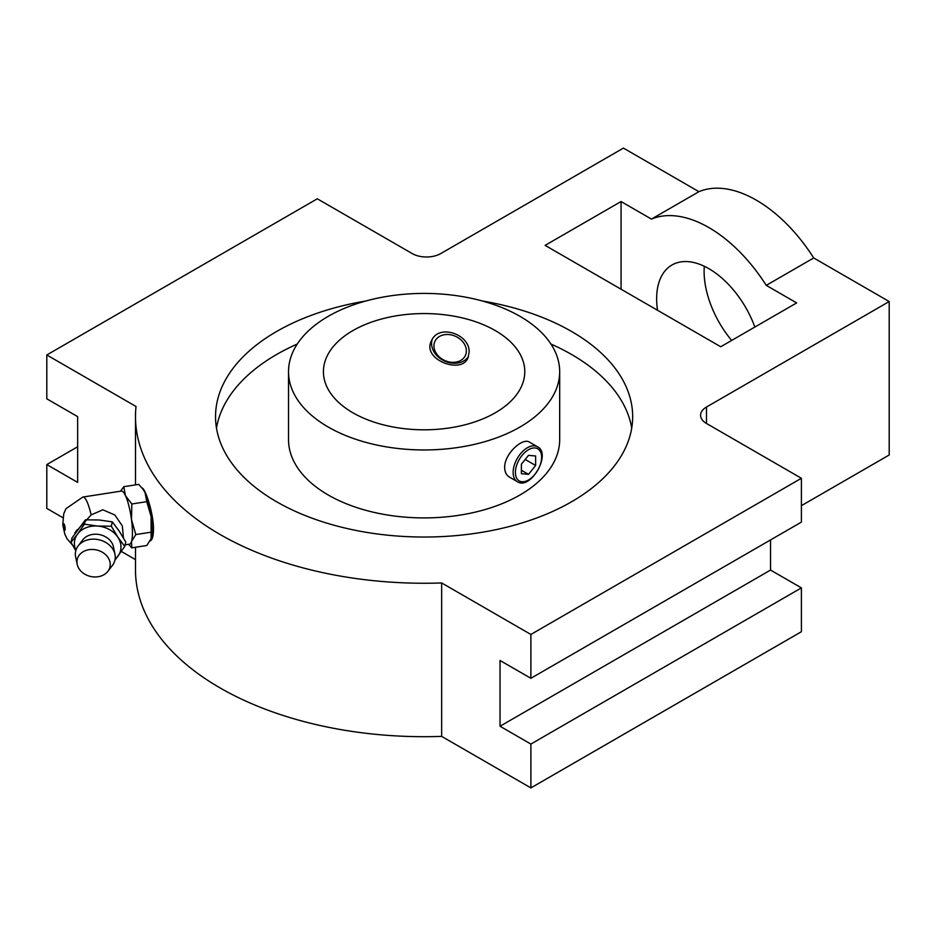 <?xml version="1.0" encoding="UTF-8"?>
<svg xmlns="http://www.w3.org/2000/svg" width="936" height="936" viewBox="0 0 936 936"><rect width="100%" height="100%" fill="white"/><g stroke="black" fill="none" stroke-linecap="round" stroke-linejoin="round"><path stroke-width="1.4" d="M74.786 533.029L77.197 529.764M75.804 550.649L70.984 542.33L71.978 537.978L85.422 519.819L99.064 519.983L112.308 521.867L119.235 531.11L125.763 542.073L124.769 546.413L114.917 560.184M70.984 542.33L77.512 534.117A23.494 19.012 12.8 0 1 97.683 526.055L111.326 526.219L117.854 537.182L124.769 546.413M111.326 526.219L112.308 521.867M77.419 530.068L91.131 514.929A26.851 5.674 -98.8 0 0 82.883 497.039L65.941 508.693L63.718 513.864L62.77 524.92L64.783 534.058L67.006 538.703L72.481 545.044M123.435 537.919L122.323 525.938L114.894 515.022L102.82 509.792L91.131 514.929M128.536 544.319L131.812 547.829L131.496 541.546L135.814 534.55L131.496 519.632L131.812 503.989L146.776 501.673L151.106 516.59L151.106 538.516A26.851 5.674 -98.8 0 0 152.03 529.565A26.851 5.674 -98.8 0 0 151.106 516.59A26.851 5.674 -98.8 0 0 145.08 492.664A26.851 5.674 -98.8 0 0 143.372 489.668A26.851 5.674 -98.8 0 0 143.173 489.399M135.814 534.55L150.79 532.233M131.812 547.829L146.776 545.512L150.989 538.867A26.851 5.674 -98.8 0 0 151.106 538.516M143.372 489.668L138.75 484.38L123.786 486.697L120.522 491.224M469.076 352.568L467.953 357.903C461.518 374.798 421.528 359.342 431.426 340.95C438.259 323.224 470.609 334.257 469.076 352.568M432.198 339.511A20.136 15.877 -155.1 0 0 444.296 360.933A20.136 15.877 -155.1 0 0 468.515 356.452M495.284 330.584A100.678 58.126 180 0 1 524.78 371.686A100.678 58.126 180 0 1 424.102 429.811A100.678 58.126 180 0 1 323.423 371.686A100.678 58.126 180 0 1 385.573 317.983A100.678 58.126 180 0 1 495.284 330.584M519.971 316.333A135.58 78.273 180 0 1 559.681 371.686A135.58 78.273 180 0 1 424.102 449.959A135.58 78.273 180 0 1 288.522 371.686A135.58 78.273 180 0 1 372.212 299.368A135.58 78.273 180 0 1 519.971 316.333M288.522 371.686L288.522 439.639A135.58 78.273 0 0 0 328.232 494.992A135.58 78.273 0 0 0 475.979 511.957A135.58 78.273 0 0 0 559.681 439.639L559.681 371.686M631.718 428.126A208.564 120.416 0 0 0 550.953 344.05M297.25 344.05A208.564 120.416 0 0 0 216.485 428.126M365.894 300.994A208.564 120.416 0 0 0 215.537 416.625A208.564 120.416 0 0 0 276.623 501.766A208.564 120.416 0 0 0 503.919 527.869A208.564 120.416 0 0 0 632.666 416.625A208.564 120.416 0 0 0 482.309 300.994M889.2 301.544L813.712 257.962A124.172 71.686 -120 0 0 698.923 191.681L623.434 148.099L440.716 253.586A20.136 11.63 0 0 1 412.238 253.586L317.316 198.795L46.8 354.978L136.024 406.493A288.604 166.62 0 0 0 135.498 416.625A288.604 166.62 0 0 0 441.652 582.941L530.887 634.456L801.403 478.273L706.481 423.47A20.136 11.63 0 0 1 700.584 415.256A20.136 11.63 0 0 1 706.481 407.031L889.2 301.544L889.2 454.99L801.403 505.674M766.245 285.363A124.172 71.686 -120 0 0 651.456 219.082L621.059 201.532L545.126 245.372L720.72 346.753L796.653 302.913L766.245 285.363L813.712 257.962M651.456 219.082L698.923 191.681M530.887 634.456L530.887 678.296L500.035 660.488L500.035 726.242L530.887 744.062L801.403 587.878L770.55 570.071L770.55 539.92M500.035 726.242L770.55 570.071M62.887 517.702L46.8 508.412L46.8 464.572L77.653 482.391L77.653 416.625L46.8 398.818L46.8 354.978M530.887 678.296L801.403 522.112L801.403 478.273M135.498 547.256L135.498 570.071A288.604 166.62 0 0 0 441.652 736.386L530.887 787.901L801.403 631.718L801.403 587.878M121.352 551.456L135.498 559.623M621.059 201.532L621.059 289.212M754.872 327.038A73.827 42.623 -120 0 0 671.943 265.005A73.827 42.623 -120 0 0 657.517 310.261M441.652 582.941L441.652 736.386M530.887 744.062L530.887 787.901M150.041 540.973C152.229 540.212 153.375 536.328 153.492 529.331C153.644 513.607 145.408 488.709 142.143 488.03M704.305 266.269A73.827 42.623 -120 0 0 731.659 340.435M46.8 464.572L77.653 446.764M517.304 481.63L509.371 477.044C506.329 475.195 504.761 472.025 504.668 467.52C504.235 453.937 522.709 437.182 529.507 442.166L537.439 446.753C551.924 453.457 530.349 490.815 517.304 481.63A20.136 11.63 -60 0 1 513.139 472.411A20.136 11.63 -60 0 1 521.925 452.146A20.136 11.63 -60 0 1 537.439 446.753M535.626 465.485L535.626 455.996L528.512 455.352L521.387 464.209L521.387 473.698L528.512 474.341L535.626 465.485L525.201 459.471M521.387 470.235L528.512 474.341M123.786 486.697L125.482 495.706L131.812 503.989M142.845 488.955L145.08 492.664L146.776 501.673M75.886 550.345A23.494 19.012 12.8 0 1 74.389 543.465A23.494 19.012 12.8 0 1 77.512 534.117L84.427 524.172L97.683 526.055A23.494 19.012 12.8 0 1 117.854 537.182A23.494 19.012 12.8 0 1 117.854 556.358A23.494 19.012 12.8 0 1 115.093 559.295M77.197 564.35L75.652 557.014A20.136 16.298 12.8 0 1 75.348 554.124A20.136 16.298 12.8 0 1 78.121 545.969L82.742 539.896A16.778 13.584 12.8 0 1 100.082 534.713A16.778 13.584 12.8 0 1 113.455 546.893L114.988 554.369A20.136 16.298 12.8 0 1 112.425 565.402L107.851 571.346A16.778 13.584 12.8 0 1 90.558 576.459A16.778 13.584 12.8 0 1 77.197 564.35A16.778 13.584 12.8 0 1 76.939 561.951A16.778 13.584 12.8 0 1 98.023 550.345A16.778 13.584 12.8 0 1 107.851 571.346M78.121 545.969A20.136 16.298 12.8 0 1 98.923 539.756A20.136 16.298 12.8 0 1 114.988 554.369M466.362 350.93A16.778 13.233 -155.1 0 0 442.049 335.299A16.778 13.233 -155.1 0 0 442.049 359.038A16.778 13.233 -155.1 0 0 466.362 350.93M125.132 544.846L129.589 544.155A26.851 5.674 -98.8 0 0 131.496 541.546A26.851 5.674 -98.8 0 0 131.496 519.632A26.851 5.674 -98.8 0 0 125.482 495.706A26.851 5.674 -98.8 0 0 121.376 491.084L82.883 497.039M84.427 524.172L85.422 519.819M65.157 528.957A3.358 0.714 -98.8 0 0 63.859 523.774A3.358 0.714 -98.8 0 0 63.859 528.524A3.358 0.714 -98.8 0 0 65.157 528.957M706.481 407.031L706.481 423.47M515.408 472.411A18.521 10.694 -60 0 1 535.064 447.97A18.521 10.694 -60 0 1 535.064 474.166A18.521 10.694 -60 0 1 515.408 472.411M135.498 484.883L135.498 416.625"/></g></svg>
